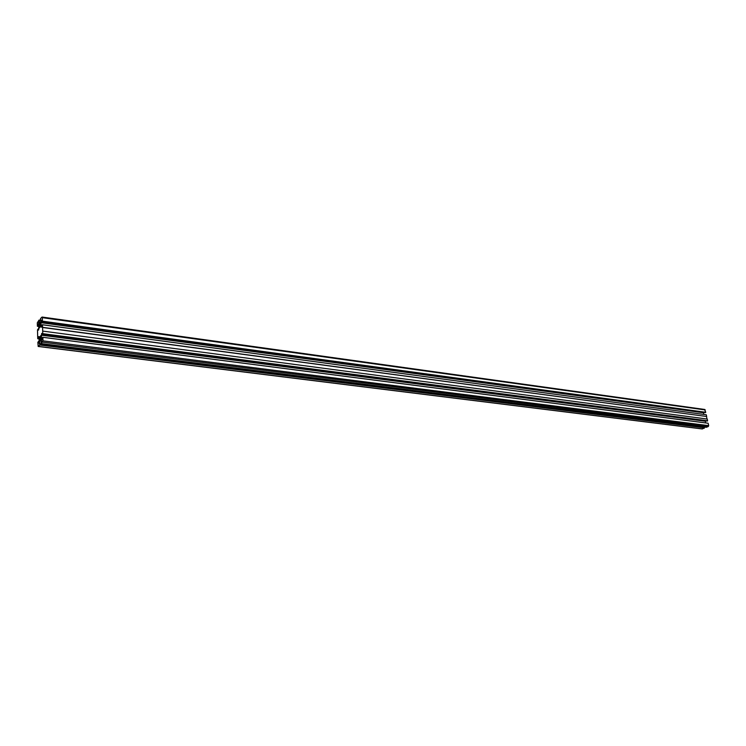 <?xml version="1.0" encoding="UTF-8"?>
<svg xmlns="http://www.w3.org/2000/svg" width="746" height="746" viewBox="0 0 746 746"><rect width="100%" height="100%" fill="white"/><g stroke="black" fill="none" stroke-linecap="round" stroke-linejoin="round"><path stroke-width="1.12" d="M40.853 339.234L39.65 340.428L39.557 336.978L40.937 335.597L40.592 339.197M40.489 326.729L39.305 327.932L39.202 324.519L40.582 323.111L40.228 326.692M41.095 320.668L41.077 319.885L40.443 320.528L40.489 318.57L42.056 317.041L42.298 317.665L42.401 321.153L41.655 322.179L41.608 320.603L40.825 322.673L41.468 327.196L41.748 325.293L42.503 324.771L42.764 333.667L42.018 334.684L41.645 333.415L41.291 338.982L42.149 339.411L42.102 337.826L42.876 337.313L42.979 340.847L41.207 343.57L41.664 340.353L41.133 339.598L39.594 341.127L39.156 343.654L39.79 343.029L39.743 345.016L38.186 346.47L37.841 342.321L38.587 341.323L38.941 342.591L39.296 337.052L38.456 336.623L38.494 338.199L37.738 338.703L37.496 329.863L38.233 328.855L38.596 330.105L38.951 324.585L38.102 324.184L38.149 325.75L37.393 326.263L37.3 322.804L39.044 320.062L39.193 321.815L38.559 322.459L39.109 323.969L40.638 322.412L41.095 320.668L39.156 320.416M704.578 409.526L705.753 412.305L42.401 321.153M705.753 412.305L42.214 321.349M705.492 412.417L42.224 321.601M705.529 412.585L41.655 322.179M703.767 412.78L40.825 322.673M41.776 326.58L40.937 326.459M703.599 413.163L703.87 414.412M705.996 414.729L42.308 324.715M42.578 327.335L706.667 416.501L706.285 414.767L42.503 324.771M706.667 416.501L42.457 327.466M706.499 416.576L707.04 419.028M42.764 333.667L707.618 420.791L707.236 419.047L42.69 331.093M707.618 420.791L42.578 333.863M707.357 420.903L42.587 334.115M707.394 421.07L42.018 334.684M705.613 421.266L41.189 335.159M42.14 339.085L41.291 338.982M705.455 421.63L705.735 422.926M707.861 423.196L42.681 337.257M41.207 343.57L706.378 427.299L708.308 426.507L708.681 425.649L708.159 423.262L42.876 337.313M41.198 343.207L39.79 343.029M41.468 341.36L39.594 341.127M41.086 343.104L39.137 342.862M704.299 427.038L704.457 427.756L39.827 344.438M704.457 427.756L39.734 344.54M704.317 427.812L39.743 345.016M704.383 428.129L702.042 428.866M39.258 341.416L38.587 341.323M39.053 336.698L38.456 336.623M39.333 338.311L38.494 338.199M39.352 338.945L37.934 338.759M38.904 328.949L38.233 328.855M38.717 324.268L38.102 324.184M38.988 325.862L38.149 325.75M39.006 326.515L37.589 326.319M40.433 320.248L39.044 320.062M40.741 322.03L39.193 321.815M40.349 322.701L38.559 322.459M39.678 323.391L38.587 323.242M41.095 320.621L40.443 320.528M40.526 324.473L39.65 324.351M40.554 324.697L39.202 324.519M40.657 325.666L39.352 325.489M40.163 326.832L39.389 326.729M39.995 327.065L39.277 326.972M40.881 336.94L40.004 336.828M40.909 337.155L39.557 336.978M41.011 338.125L39.706 337.957M40.526 339.318L39.734 339.216M40.368 339.551L39.622 339.449M705.231 409.936L42.298 317.665M708.681 425.649L42.979 340.847M708.308 426.507L42.625 342.172M702.471 428.922L38.335 346.396M704.811 409.489L42.056 317.041M702.247 428.95L38.186 346.47"/></g></svg>
